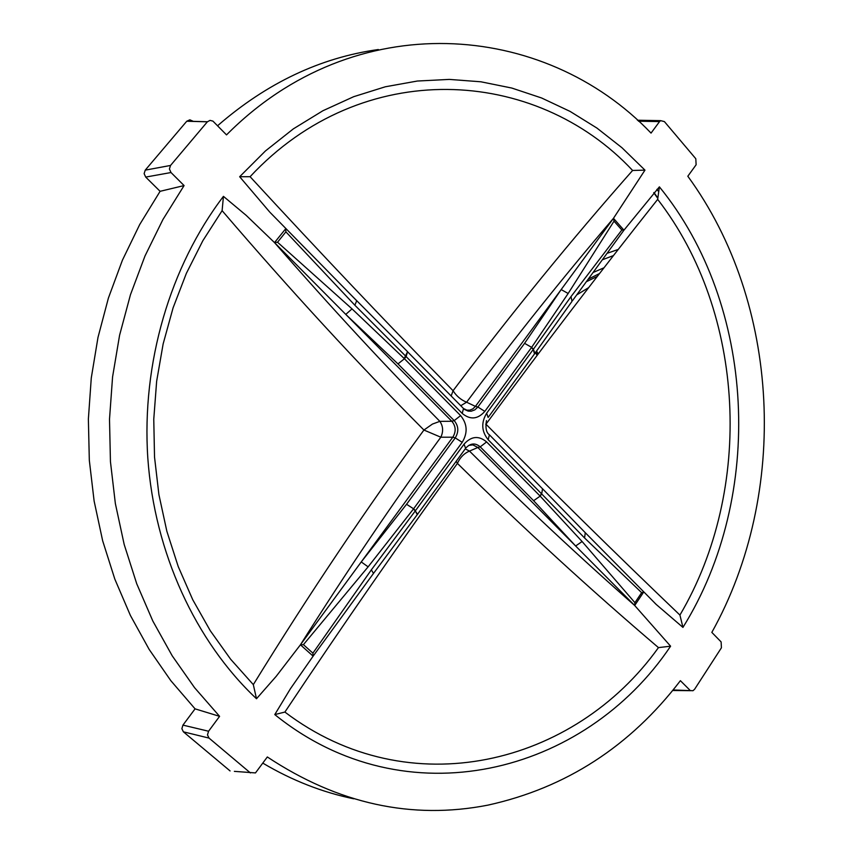 <?xml version="1.0" encoding="UTF-8"?>
<svg xmlns="http://www.w3.org/2000/svg" width="853" height="853" viewBox="0 0 853 853"><rect width="100%" height="100%" fill="white"/><g stroke="black" fill="none" stroke-linecap="round" stroke-linejoin="round"><path stroke-width="1.28" d="M638.492 121.201L659.55 121.595L660.627 120.646L664.402 121.595L695.803 158.733L696.123 164.768L687.817 176.24C780.612 303.167 789.483 493.183 711.828 632.393L721.116 641.914L721.425 647.79L694.609 689.256L692.988 690.717L673.081 689.96M262.852 763.147C292.003 780.42 322.295 792.298 353.728 798.803M689.885 690.141L680.395 680.683C630.09 746.439 565.934 787.927 487.916 805.136C411.796 819.978 338.268 803.921 267.33 756.963L255.473 772.925L234.362 771.357M230.075 770.931L183.395 731.831L209.028 738.09L250.419 772.935M209.028 738.09L207.482 734.891L208.569 731.234L182.937 725.114L181.87 728.697L183.395 731.831M182.937 725.114L195.07 708.854L170.824 680.673L149.168 649.432L130.402 615.45L114.814 579.091L102.659 540.791L94.118 501.031L89.32 460.279L88.371 419.079L91.282 377.954L97.988 337.425L108.416 298.028L122.395 260.24L139.711 224.531L160.097 191.317L145.703 177.083L171.005 172.53L169.416 169.001L170.536 165.45L145.234 170.142L144.125 173.628L145.703 177.083M145.234 170.142L186.754 121.243L207.375 121.808L170.536 165.45M193.045 121.233L189.846 119.815L186.754 121.243M378.337 49.527C320.27 57.652 266.69 83.05 217.59 125.743M207.375 121.808L210.009 120.38L212.93 121.115L226.525 134.891C354.773 5.736 544.107 21.112 651.042 133.1L659.55 121.595M535.716 352.214L537.347 355.051M586.32 281.746L597.345 276.361M613.467 255.58L602.357 259.77M456.142 461.334L457.411 463.392C523.945 528.721 590.958 590.127 658.463 647.608C574.634 764.97 409.387 806.554 284.891 712.063L274.783 714.579L290.436 688.723L313.126 656.149L312.902 653.131L303.423 644.655L300.427 644.804C346.531 571.595 393.318 502.396 440.82 437.205L452.794 437.216L361.245 561.935L368.123 566.84L413.396 509.06L415.294 510.904L371.343 569.857L373.497 573.408L313.126 656.149L300.427 644.804L361.245 561.935L406.561 504.272L413.588 508.804L406.561 504.272L455.235 437.898L462.198 442.323C467.902 432.834 467.369 423.92 460.609 415.603L454.201 420.604C458.605 425.988 458.946 431.757 455.235 437.898L452.794 437.216C456.227 431.543 455.907 426.233 451.845 421.275L454.201 420.604L397.978 363.9L404.439 358.75L397.978 363.9L345.764 314.394L451.845 421.275L439.86 421.35C443.176 426.287 443.485 431.575 440.82 437.205L423.92 430.04C366.172 508.836 309.308 593.699 253.32 684.628L256.497 698.746L276.244 676.269L300.427 644.804M284.891 712.063C343.173 624.556 400.675 541.666 457.411 463.392C460.066 457.485 464.096 453.38 469.491 451.088L477.861 447.484L634.685 605.491L643.684 592.067L641.648 592.664L634.92 602.687L634.685 605.491C579.315 556.828 524.243 505.36 469.491 451.088L465.226 448.881M534.948 353.526L533.392 349.229L486.636 413.236C481.017 422.661 481.529 431.501 488.193 439.743L541.495 493.748L539.96 495.913L486.615 441.929L480.228 446.855L533.626 500.711L575.636 545.995L582.098 541.516L540.152 496.115L533.626 500.711L540.152 496.115L541.687 493.951L584.561 537.955L585.286 532.72L542.529 488.737L541.687 493.951L542.54 488.758M485.784 424.378L485.975 424.208C542.7 346.979 599.926 272.032 657.674 199.367C745.607 312.934 754.063 489.387 679.926 615.077L682.944 627.403L656.224 604.457L585.35 532.784M460.769 405.719L466.591 402.211C514.423 338.183 563.375 276.884 613.467 218.325L614.021 221.162L621.858 230.001L623.948 230.171L613.467 218.325L475.43 406.38L477.883 407.02L474.876 409.856L471.229 411.21L468.148 411.093L464.682 409.525M572.694 300.416L623.948 230.171L659.39 186.85L657.674 199.367M535.194 352.961L572.011 301.354L571.009 296.599L533.392 349.229L531.632 347.352L524.574 343.343L531.632 347.352L568.162 293.485L561.167 289.572L524.574 343.343L477.883 407.02L484.824 411.381L531.451 347.597L533.221 349.474L534.543 353.867L488.662 416.754M274.517 242.604L246.208 215.382L223.443 196.361L222.111 210.659C290.116 290.02 357.386 363.154 423.92 430.04L432.439 424.069L439.86 421.35C385.119 365.884 330.004 306.302 274.517 242.604L277.534 242.231L285.894 231.845L285.734 228.689L274.517 242.604L345.764 314.394L352.033 308.882L277.534 242.231M356.522 300.565L270.124 212.472M346.083 289.956L356.725 300.693L354.869 305.235L406.103 356.554L407.574 351.713L404.215 358.527L352.033 308.882M407.339 351.543L463.51 408.502L462.219 413.417C470.238 420.028 477.765 419.356 484.824 411.381M463.819 409.067L466.463 410.133L469.747 410.165L472.861 408.864L475.43 406.38L466.591 402.211C460.919 399.876 456.408 396.048 453.071 390.727L451.173 395.973M466.133 447.697C470.717 443.07 475.42 442.792 480.228 446.855L477.861 447.484L472.882 444.893L468.787 445.373M613.467 218.325L644.964 170.131L632.606 170.461C571.105 240.056 511.256 313.477 453.071 390.727C387.593 323.831 319.928 252.499 250.089 176.699L239.661 176.731L269.644 211.96M658.463 647.608L670.597 646.19L634.685 605.491M679.926 615.077C615.738 553.714 551.091 490.091 485.975 424.208L485.805 424.09M682.944 627.403C764.981 495.721 755.961 305.214 659.39 186.85M644.964 170.131L621.986 147.75L596.961 128.089L570.092 111.412L541.612 97.988L511.789 88.051L480.911 81.792L449.307 79.404L417.32 81.035L385.321 86.782L353.718 96.677L322.924 110.73L293.368 128.856L265.475 150.928L239.661 176.731M274.783 714.579C405.879 820.511 584.849 774.225 670.597 646.19M223.443 196.361C170.099 266.339 141.502 363.197 147.814 458.093C154.521 552.957 195.625 641.456 256.497 698.746M160.097 191.317L184.088 185.57L171.005 172.53M184.088 185.57L162.955 219.477L144.978 256.017L130.445 294.775L119.591 335.24L112.575 376.909L109.504 419.228L110.442 461.633L115.358 503.547L124.175 544.449L136.736 583.772L152.836 621.048L172.221 655.829L194.58 687.699L219.584 716.339L195.07 708.854M208.569 731.234L219.584 716.339M593.048 272.523L603.977 267.799M536.548 351.052L538.179 353.942M537.209 355.221L535.588 352.396M599.542 273.525L588.175 279.198M588.655 287.621L576.713 294.914M657.727 197.811L653.942 192.533M607.037 253.341L618.265 249.428M371.343 569.857L312.902 653.131M303.423 644.655L368.123 566.84M584.561 537.955L641.648 592.664M634.92 602.687L582.098 541.516M621.848 230.001L571.009 296.599M285.894 231.845L354.869 305.235M542.252 488.513L489.398 434.795L488.193 439.743M486.636 413.236L488.14 417.48M417.575 514.423L415.294 510.904L417.266 514.626L373.827 572.971M460.609 415.603L404.439 358.75L406.103 356.554L462.219 413.417M486.615 441.929C478.714 435.382 471.187 436.139 464.043 444.178L415.486 510.648L413.588 508.804L462.198 442.323M464.043 444.178L465.631 448.337L417.725 514.007M568.162 293.485L614.021 221.162M250.089 176.699C362.525 56.021 535.759 66.801 632.606 170.461M253.32 684.628L230.619 659.209L210.286 630.74L192.746 599.734L178.224 566.541L166.857 531.28L158.903 494.58L154.532 457.123L153.764 419.249L156.643 381.28L163.136 343.951L173.063 307.922L186.349 273.386L202.811 240.77L222.111 210.659M658.388 191.317L656.906 189.377M690.631 690.685L672.654 690.493M207.428 121.744L186.807 121.179M660.627 120.646L637.404 120.23M537.091 355.381L535.481 352.545M657.706 198.259L653.761 192.735M486.477 420.582C485.282 427.929 486.253 432.663 489.398 434.795M467.103 410.25L463.563 408.555L466.463 410.133M407.553 351.692L356.725 300.693M656.224 604.457L655.019 603.306"/></g></svg>
